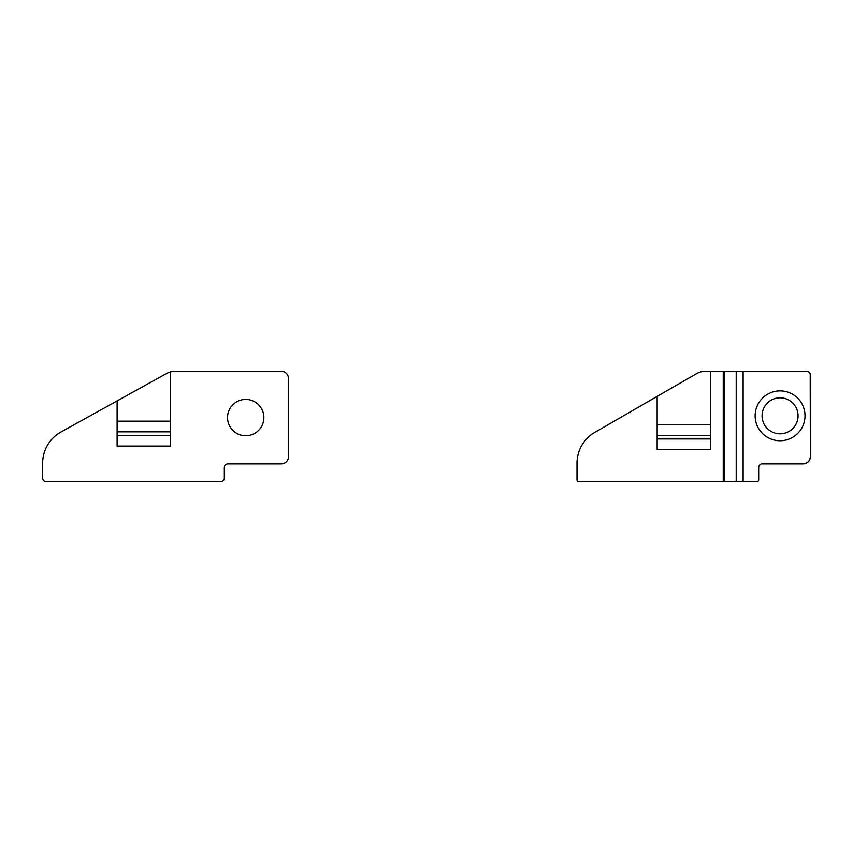 <?xml version="1.0" encoding="UTF-8"?>
<svg xmlns="http://www.w3.org/2000/svg" width="853" height="853" viewBox="0 0 853 853"><rect width="100%" height="100%" fill="white"/><g stroke="black" fill="none" stroke-linecap="round" stroke-linejoin="round"><path stroke-width="1.28" d="M710.602 371.279L710.602 449.659L657.162 449.659L657.162 396.378L696.496 373.667A17.817 17.817 0 0 1 705.399 371.279L806.789 371.279A3.561 3.561 0 0 1 810.35 374.84L810.35 456.781A7.123 7.123 0 0 1 803.227 463.904C807.524 463.456 809.902 461.078 810.35 456.781L810.201 373.838M758.69 469.246L758.69 479.94A1.781 1.781 0 0 1 756.91 481.721L578.792 481.721A1.781 1.781 0 0 1 577.012 479.94L577.012 463.222A35.623 35.623 0 0 1 594.829 432.364L696.496 373.667M803.227 371.279L806.789 371.279M810.115 373.571L810.35 374.84M577.012 479.94L577.012 463.222M626.891 481.721L578.792 481.721M810.147 373.646L808.665 371.823M803.227 463.904L762.262 463.904A3.561 3.561 0 0 0 758.69 467.465L758.69 479.94M762.262 463.904A3.561 3.561 0 0 0 758.69 467.465M736.203 481.721L736.203 371.279M710.602 424.719L657.162 424.719M710.602 435.403L657.162 435.403M710.602 438.964L657.162 438.964M805.008 415.816A24.94 24.94 0 0 1 767.604 437.408A24.94 24.94 0 0 1 767.604 394.214A24.94 24.94 0 0 1 805.008 415.816M798.056 415.816A17.988 17.988 0 0 1 771.069 431.394A17.988 17.988 0 0 1 771.069 400.228A17.988 17.988 0 0 1 798.056 415.816M227.538 417.597A18.169 18.169 0 0 1 254.791 401.859A18.169 18.169 0 0 1 254.791 433.324A18.169 18.169 0 0 1 227.538 417.597M170.536 371.887L170.536 446.098L117.106 446.098L117.106 400.899L166.516 373.518A17.817 17.817 0 0 1 175.142 371.279L281.33 371.279A7.123 7.123 0 0 1 288.453 378.412L288.453 456.781A7.123 7.123 0 0 1 281.33 463.904L227.9 463.904A3.561 3.561 0 0 0 224.328 467.465L224.328 478.16A3.561 3.561 0 0 1 220.767 481.721L46.211 481.721A3.561 3.561 0 0 1 42.65 478.16L42.65 463.158A35.623 35.623 0 0 1 61 432.002L166.516 373.518M175.142 371.279L281.33 371.279M288.453 378.412L288.453 456.781M42.65 469.246L42.65 478.16M227.9 463.904A3.561 3.561 0 0 0 224.328 467.465L224.328 478.16M92.519 481.721L46.211 481.721M220.767 481.721L174.46 481.721M170.536 431.842L117.106 431.842M170.536 421.158L117.106 421.158M170.536 435.403L117.106 435.403M723.248 371.279L723.248 481.721M724.144 481.721L724.144 371.279M743.112 481.721L743.112 371.279"/></g></svg>
